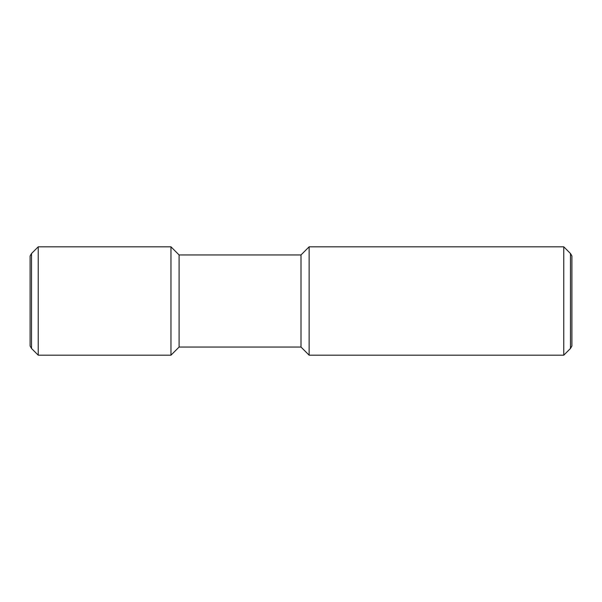 <?xml version="1.0" encoding="UTF-8"?>
<svg xmlns="http://www.w3.org/2000/svg" width="602" height="602" viewBox="0 0 602 602"><rect width="100%" height="100%" fill="white"/><g stroke="black" fill="none" stroke-linecap="round" stroke-linejoin="round"><path stroke-width="0.9" d="M563.773 246.82L570.478 253.525L570.478 348.475L563.773 355.18L309.127 355.18L301 347.053L179.095 347.053L170.968 355.18L38.227 355.18L31.522 348.475L31.522 253.525L38.227 246.82L170.968 246.82L179.095 254.947L301 254.947L309.127 246.82L563.773 246.82L563.773 355.18M309.127 246.82L309.127 355.18M301 254.947L301 347.053M179.095 254.947L179.095 347.053M170.968 246.82L170.968 355.18M38.227 246.82L38.227 355.18M31.522 348.475L30.1 346.015L30.1 255.985L31.522 253.525M570.478 253.525L571.9 255.985L571.9 346.015L570.478 348.475"/></g></svg>
